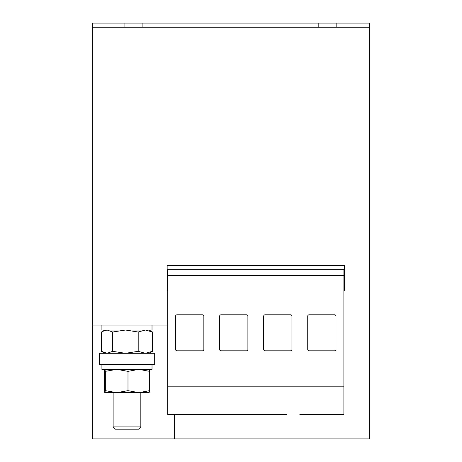 <?xml version="1.0" encoding="UTF-8"?>
<svg xmlns="http://www.w3.org/2000/svg" width="462" height="462" viewBox="0 0 462 462"><rect width="100%" height="100%" fill="white"/><g stroke="black" fill="none" stroke-linecap="round" stroke-linejoin="round"><path stroke-width="0.69" d="M286.821 414.524L255.792 414.524L286.821 414.524M140.829 426.911L138.536 429.204L115.425 429.204L113.132 426.911L140.829 426.911L140.829 392.636M127.991 390.661L116.667 392.636L104.805 392.631L104.331 390.661L104.331 371.35L104.839 369.369L105.342 371.35L116.667 369.369L127.991 371.35L127.991 390.661L138.808 392.636L149.63 390.661L149.122 392.636M154.683 353.303L99.278 353.303L99.278 364.385L154.683 364.385L154.683 353.303M167.7 325.046L92.354 325.046L92.354 438.9L369.646 438.9L369.646 27.258L142.908 27.258L142.908 23.1L318.815 23.1L318.815 27.258M174.353 414.524L174.353 438.9M92.354 27.258L124.902 27.258L124.902 23.1L92.354 23.1L92.354 325.046M343.884 287.647L344.438 287.647L344.438 265.488L167.146 265.488L167.146 290.419L167.7 290.419M167.146 287.647L167.7 287.647M124.902 23.1L142.908 23.1M318.815 23.1L369.646 23.1L369.646 27.258M343.884 290.419L344.438 290.419L344.438 287.647M167.146 269.646L344.438 269.646M124.902 27.258L142.908 27.258M336.821 23.1L336.821 27.258M255.792 414.524L167.7 414.524L167.7 386.821L343.884 386.821L343.884 269.889L167.7 269.889L167.7 275.525L343.884 275.525M263.687 316.181L263.687 349.422A1.386 1.386 0 0 0 265.072 350.808L290.558 350.808A1.386 1.386 0 0 0 291.944 349.422L291.944 316.181A1.386 1.386 0 0 0 290.558 314.795L265.072 314.795A1.386 1.386 0 0 0 263.687 316.181M175.595 316.181L175.595 349.422A1.386 1.386 0 0 0 176.981 350.808L202.466 350.808A1.386 1.386 0 0 0 203.852 349.422L203.852 316.181A1.386 1.386 0 0 0 202.466 314.795L176.981 314.795A1.386 1.386 0 0 0 175.595 316.181M167.7 386.821L167.7 275.525M219.641 316.181L219.641 349.422A1.386 1.386 0 0 0 221.027 350.808L246.512 350.808A1.386 1.386 0 0 0 247.898 349.422L247.898 316.181A1.386 1.386 0 0 0 246.512 314.795L221.027 314.795A1.386 1.386 0 0 0 219.641 316.181M299.838 414.524L343.884 414.524L343.884 386.821M307.732 316.181L307.732 349.422A1.386 1.386 0 0 0 309.118 350.808L334.603 350.808A1.386 1.386 0 0 0 335.989 349.422L335.989 316.181A1.386 1.386 0 0 0 334.603 314.795L309.118 314.795A1.386 1.386 0 0 0 307.732 316.181M104.822 330.035L101.455 332.011L101.455 351.322L107.063 353.303L112.67 351.322L125.433 353.303L138.196 351.322L138.196 332.011L125.433 330.035L112.67 332.011L112.67 351.322M102.327 331.473L107.063 330.035L112.67 332.011M138.196 332.011L145.351 330.035L152.506 332.011L152.506 351.322L145.351 353.303L138.196 351.322M152.506 351.322L149.139 353.303M152.506 332.011L149.139 330.035M104.839 392.636L105.342 390.661L105.342 371.35M149.157 392.631L116.667 392.636L105.342 390.661M127.991 371.35L138.808 369.369L149.63 371.35L149.63 390.661M149.63 371.35L149.122 369.369M152.021 364.385L152.021 369.369L101.911 369.369L101.911 364.385M152.021 325.046L152.021 330.035L101.911 330.035L101.911 325.046M104.822 353.303L102.327 351.865M113.132 426.911L113.132 392.636"/></g></svg>
